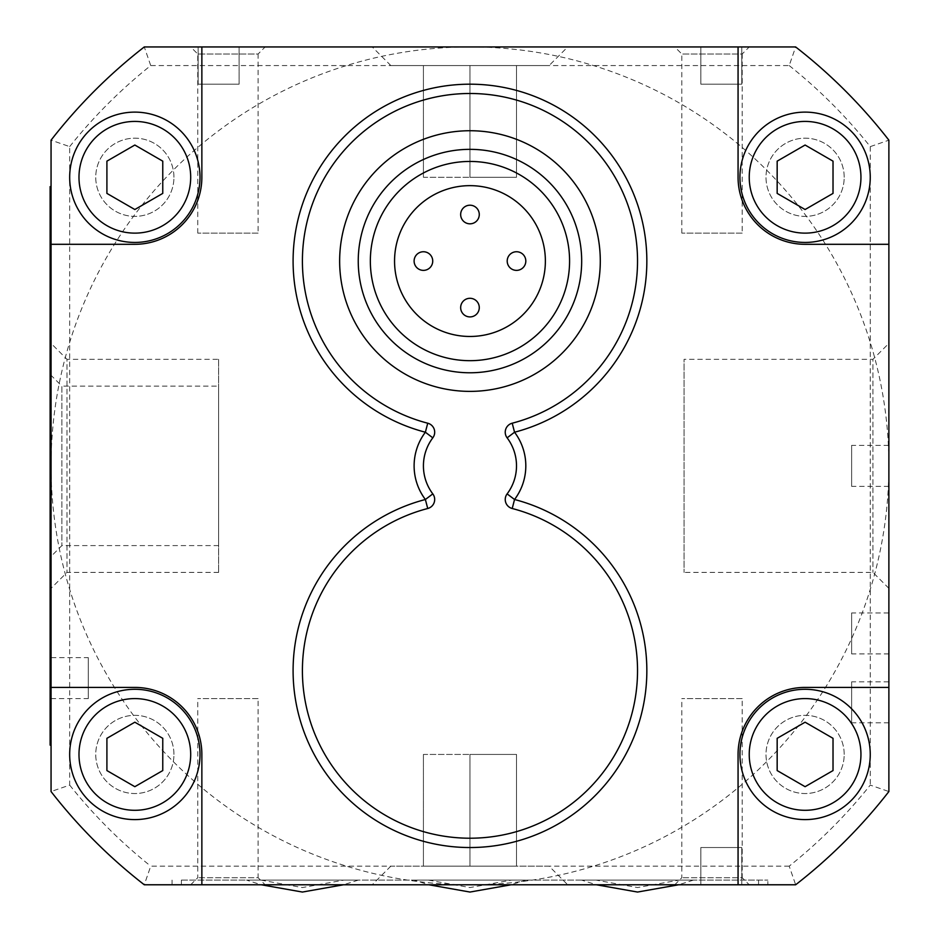<?xml version="1.0" encoding="UTF-8"?>
<svg xmlns="http://www.w3.org/2000/svg" width="939" height="939" viewBox="0 0 939 939"><rect width="100%" height="100%" fill="white"/><g stroke="black" fill="none" stroke-linecap="round" stroke-linejoin="round"><path stroke-width="0.7" stroke-dasharray="4.7 3.52" d="M69.674 146.625A512.001 512.001 0 0 1 150.733 65.566L144.277 46.95A530.617 530.617 0 0 0 51.058 140.169L51.058 791.542A530.617 530.617 0 0 0 144.277 884.773L469.969 884.773A418.911 418.911 0 0 1 51.058 465.861L51.058 791.542A530.617 530.617 0 0 0 144.277 884.773L795.65 884.773A530.617 530.617 0 0 0 888.881 791.542L888.881 140.169A530.617 530.617 0 0 0 795.65 46.95L144.277 46.95A530.617 530.617 0 0 0 51.058 140.169L51.058 791.542L69.674 785.098L69.674 146.625L51.058 140.169L51.058 465.861A418.911 418.911 0 0 1 469.969 46.95A418.911 418.911 0 0 1 888.881 465.861A418.911 418.911 0 0 1 469.969 884.773L795.65 884.773A530.617 530.617 0 0 0 888.881 791.542A530.617 530.617 0 0 1 795.65 884.773L789.206 866.157A512.001 512.001 0 0 0 870.253 785.098L888.881 791.542M888.881 343.381L888.881 588.342L888.881 343.381L872.941 359.32L872.941 572.403L872.941 359.32L684.073 359.32L684.073 572.403L684.073 359.32M888.881 612.944L888.881 653.908L888.881 612.944L851.638 612.944L851.638 653.908L851.638 612.944M265.162 46.95L190.687 46.95L265.162 46.95L258.108 54.004L197.753 54.004L258.108 54.004L258.108 233.13L197.753 233.13L258.108 233.13M749.24 46.95L674.765 46.95L749.24 46.95L742.186 54.004L681.82 54.004L742.186 54.004L742.186 233.13L681.82 233.13L742.186 233.13M567.708 46.95L372.22 46.95L567.708 46.95L549.092 65.566L390.835 65.566L549.092 65.566M741.787 46.95L700.834 46.95L741.787 46.95L741.787 84.181L700.834 84.181L741.787 84.181L700.834 84.181L741.787 84.181L741.787 46.95L700.834 46.95L741.787 46.95M239.105 46.95L198.141 46.95L239.105 46.95L239.105 84.181L198.141 84.181L239.105 84.181L198.141 84.181L239.105 84.181L239.105 46.95L198.141 46.95L239.105 46.95M789.206 65.566A512.001 512.001 0 0 1 870.253 146.625L888.881 140.169A530.617 530.617 0 0 0 795.65 46.95L789.206 65.566L150.733 65.566M258.108 698.593L197.753 698.593L258.108 698.593L258.108 877.719L197.753 877.719L258.108 877.719L265.162 884.773L190.687 884.773L265.162 884.773M742.186 698.593L681.82 698.593L742.186 698.593L742.186 877.719L681.82 877.719L742.186 877.719L749.24 884.773L674.765 884.773L749.24 884.773M469.969 866.157L423.419 866.157L516.509 866.157L469.969 866.157L469.969 754.44L516.509 754.44L516.509 866.157L516.509 754.44L469.969 754.44L469.969 866.157M549.092 866.157L390.835 866.157L549.092 866.157L567.708 884.773L372.22 884.773L567.708 884.773M423.419 754.44L423.419 866.157L423.419 754.44L469.969 754.44L423.419 754.44M741.787 847.53L700.834 847.53L741.787 847.53L700.834 847.53L741.787 847.53L741.787 884.773L700.834 884.773L741.787 884.773L700.834 884.773L741.787 884.773L741.787 847.53M469.969 65.566L423.419 65.566L516.509 65.566L469.969 65.566L469.969 177.283L516.509 177.283L516.509 65.566L516.509 177.283L469.969 177.283L469.969 65.566M423.419 177.283L423.419 65.566L423.419 177.283L469.969 177.283L423.419 177.283M51.058 375.307L51.058 556.416L51.058 375.307L61.868 386.117L61.868 545.606L61.868 386.117L218.623 386.117L218.623 545.606L218.623 386.117M51.058 343.381L51.058 588.342L51.058 343.381L66.998 359.32L66.998 572.403L66.998 359.32L218.623 359.32L218.623 572.403L218.623 359.32M144.277 46.95A530.617 530.617 0 0 0 51.058 140.169M888.881 140.169A530.617 530.617 0 0 0 795.65 46.95M414.111 880.113L525.817 880.113L414.111 880.113L428.806 884.773M181.38 880.113L767.856 880.113L181.38 880.113L181.38 884.773L758.548 884.773L181.38 884.773L181.38 880.113M246.546 880.113L358.252 880.113L246.546 880.113L261.242 884.773M581.675 880.113L693.381 880.113L581.675 880.113L596.371 884.773M51.058 791.542A530.617 530.617 0 0 0 144.277 884.773L795.65 884.773M870.253 146.625L870.253 785.098M789.206 866.157L150.733 866.157L144.277 884.773M69.674 785.098A512.001 512.001 0 0 0 150.733 866.157M173.938 754.44A39.098 39.098 0 0 0 115.286 720.577A39.098 39.098 0 0 0 115.286 788.302A39.098 39.098 0 0 0 173.938 754.44A39.098 39.098 0 0 0 134.84 715.342A39.098 39.098 0 0 0 95.743 754.44A39.098 39.098 0 0 0 134.84 793.537A39.098 39.098 0 0 0 173.938 754.44M173.938 177.283A39.098 39.098 0 0 0 115.286 143.421A39.098 39.098 0 0 0 115.286 211.134A39.098 39.098 0 0 0 173.938 177.283A39.098 39.098 0 0 0 134.84 138.174A39.098 39.098 0 0 0 95.743 177.283A39.098 39.098 0 0 0 134.84 216.381A39.098 39.098 0 0 0 173.938 177.283M844.196 754.44A39.098 39.098 0 0 0 785.544 720.577A39.098 39.098 0 0 0 785.544 788.302A39.098 39.098 0 0 0 844.196 754.44A39.098 39.098 0 0 0 805.099 715.342A39.098 39.098 0 0 0 766.001 754.44A39.098 39.098 0 0 0 805.099 793.537A39.098 39.098 0 0 0 844.196 754.44M844.196 177.283A39.098 39.098 0 0 0 785.544 143.421A39.098 39.098 0 0 0 785.544 211.134A39.098 39.098 0 0 0 844.196 177.283A39.098 39.098 0 0 0 805.099 138.174A39.098 39.098 0 0 0 766.001 177.283A39.098 39.098 0 0 0 805.099 216.381A39.098 39.098 0 0 0 844.196 177.283M888.881 445.379L888.881 486.343L888.881 445.379L851.638 445.379L851.638 486.343L851.638 445.379M888.881 681.831L888.881 722.795L888.881 681.831L851.638 681.831L851.638 722.795L851.638 681.831M767.856 884.773L758.548 884.773L767.856 884.773L767.856 880.113L767.856 884.773M51.058 657.629L51.058 698.593L51.058 657.629L88.289 657.629L88.289 698.593L88.289 657.629M51.058 186.591L51.058 745.132L51.058 186.591L50.119 186.591L50.119 745.132L51.058 745.132M777.163 770.567L805.099 786.694L833.022 770.567L833.022 738.324L805.099 722.197L777.163 738.324L777.163 770.567M106.905 738.324L106.905 770.567L134.84 786.694L162.764 770.567L162.764 738.324L134.84 722.197L106.905 738.324M106.905 161.156L106.905 193.399L134.84 209.526L162.764 193.399L162.764 161.156L134.84 145.029L106.905 161.156M777.163 161.156L777.163 193.399L805.099 209.526L833.022 193.399L833.022 161.156L805.099 145.029L777.163 161.156M870.253 177.283A65.167 65.167 0 0 0 772.515 120.849A65.167 65.167 0 0 0 772.515 233.705A65.167 65.167 0 0 0 870.253 177.283M200.007 177.283A65.167 65.167 0 0 0 102.257 120.849A65.167 65.167 0 0 0 102.257 233.705A65.167 65.167 0 0 0 200.007 177.283M200.007 754.44A65.167 65.167 0 0 0 102.257 698.006A65.167 65.167 0 0 0 102.257 810.873A65.167 65.167 0 0 0 200.007 754.44M870.253 754.44A65.167 65.167 0 0 0 772.515 698.006A65.167 65.167 0 0 0 772.515 810.873A65.167 65.167 0 0 0 870.253 754.44M172.072 880.113L172.072 884.773L172.072 880.113M51.058 687.418L134.84 687.418A67.021 67.021 0 0 1 201.862 754.44L201.862 884.773M201.862 46.95L201.862 177.283A67.021 67.021 0 0 1 134.84 244.304L51.058 244.304M888.881 244.304L805.099 244.304A67.021 67.021 0 0 1 738.066 177.283L738.066 46.95M738.066 884.773L738.066 754.44A67.021 67.021 0 0 1 805.099 687.418L888.881 687.418M469.969 298.297A9.308 9.308 0 0 1 478.033 312.264A9.308 9.308 0 0 1 461.906 312.264A9.308 9.308 0 0 1 469.969 298.297M516.509 251.746A9.308 9.308 0 0 1 524.572 265.714A9.308 9.308 0 0 1 508.445 265.714A9.308 9.308 0 0 1 516.509 251.746M469.969 205.207A9.308 9.308 0 0 1 478.033 219.174A9.308 9.308 0 0 1 461.906 219.174A9.308 9.308 0 0 1 469.969 205.207M423.419 251.746A9.308 9.308 0 0 1 431.482 265.714A9.308 9.308 0 0 1 415.355 265.714A9.308 9.308 0 0 1 423.419 251.746M469.969 130.732A130.333 130.333 0 0 1 582.837 326.22A130.333 130.333 0 0 1 357.102 326.22A130.333 130.333 0 0 1 469.969 130.732M469.969 161.449A99.604 99.604 0 0 1 556.228 310.868A99.604 99.604 0 0 1 383.699 310.868A99.604 99.604 0 0 1 469.969 161.449A99.604 99.604 0 0 1 556.228 310.868A99.604 99.604 0 0 1 383.699 310.868A99.604 99.604 0 0 1 469.969 161.449A99.604 99.604 0 0 1 556.228 310.868A99.604 99.604 0 0 1 383.699 310.868A99.604 99.604 0 0 1 469.969 161.449M469.969 149.348A111.706 111.706 0 0 1 566.71 316.913A111.706 111.706 0 0 1 373.217 316.913A111.706 111.706 0 0 1 469.969 149.348M469.969 185.652A75.402 75.402 0 0 1 535.265 298.766A75.402 75.402 0 0 1 404.662 298.766A75.402 75.402 0 0 1 469.969 185.652M427.726 508.504A167.565 167.565 0 0 0 332.488 766.447A167.565 167.565 0 0 0 607.451 766.447A167.565 167.565 0 0 0 512.213 508.504A9.308 9.308 0 0 1 507.119 493.891A46.551 46.551 0 0 0 507.119 437.832A9.308 9.308 0 0 1 512.213 423.207A167.565 167.565 0 0 0 607.451 165.264A167.565 167.565 0 0 0 332.488 165.264A167.565 167.565 0 0 0 427.726 423.207A9.308 9.308 0 0 1 432.809 437.832A46.551 46.551 0 0 0 432.809 493.891A9.308 9.308 0 0 1 427.726 508.504A167.565 167.565 0 0 0 332.488 766.447A167.565 167.565 0 0 0 607.451 766.447A167.565 167.565 0 0 0 512.213 508.504A9.308 9.308 0 0 1 507.119 493.891A46.551 46.551 0 0 0 507.119 437.832A9.308 9.308 0 0 1 512.213 423.207A167.565 167.565 0 0 0 607.451 165.264A167.565 167.565 0 0 0 332.488 165.264A167.565 167.565 0 0 0 427.726 423.207A9.308 9.308 0 0 1 432.809 437.832A46.551 46.551 0 0 0 432.809 493.891A9.308 9.308 0 0 1 427.726 508.504M678.967 880.113L596.089 880.113L678.967 880.113L637.534 887.566L596.089 880.113M428.524 880.113L469.969 887.566L511.403 880.113L428.524 880.113L511.403 880.113M260.96 880.113L302.405 887.566L343.838 880.113L260.96 880.113L343.838 880.113M758.548 880.113L758.548 884.773L758.548 880.113M190.687 884.773L197.753 877.719L197.753 698.593M674.765 884.773L681.82 877.719L681.82 698.593M700.834 884.773L700.834 847.53L700.834 884.773M888.881 588.342L872.941 572.403L684.073 572.403M888.881 653.908L851.638 653.908M197.753 233.13L197.753 54.004L190.687 46.95M681.82 233.13L681.82 54.004L674.765 46.95M390.835 866.157L372.22 884.773M700.834 46.95L700.834 84.181L700.834 46.95M198.141 46.95L198.141 84.181L198.141 46.95M218.623 545.606L61.868 545.606L51.058 556.416M218.623 572.403L66.998 572.403L51.058 588.342M390.835 65.566L372.22 46.95M888.881 722.795L851.638 722.795M51.058 698.593L88.289 698.593M693.381 880.113L678.686 884.773M525.817 880.113L511.121 884.773M888.881 486.343L851.638 486.343M358.252 880.113L343.557 884.773"/><path stroke-width="1.41" d="M516.509 251.746A9.308 9.308 0 0 1 525.817 261.065A9.308 9.308 0 0 1 516.509 270.373A9.308 9.308 0 0 1 507.201 261.065A9.308 9.308 0 0 1 516.509 251.746M469.969 205.207A9.308 9.308 0 0 1 479.277 214.515A9.308 9.308 0 0 1 469.969 223.822A9.308 9.308 0 0 1 460.662 214.515A9.308 9.308 0 0 1 469.969 205.207M423.419 251.746A9.308 9.308 0 0 1 432.726 261.065A9.308 9.308 0 0 1 423.419 270.373A9.308 9.308 0 0 1 414.111 261.065A9.308 9.308 0 0 1 423.419 251.746M51.058 244.304L134.84 244.304A67.021 67.021 0 0 0 201.862 177.283L201.862 46.95L144.277 46.95A530.617 530.617 0 0 0 51.058 140.169L51.058 687.418L134.84 687.418A67.021 67.021 0 0 1 201.862 754.44L201.862 884.773L738.066 884.773L738.066 754.44A67.021 67.021 0 0 1 805.099 687.418L888.881 687.418L888.881 244.304L805.099 244.304A67.021 67.021 0 0 1 738.066 177.283L738.066 46.95L201.862 46.95M51.058 687.418L51.058 791.542A530.617 530.617 0 0 0 144.277 884.773L201.862 884.773M888.881 244.304L888.881 140.169A530.617 530.617 0 0 0 795.65 46.95L738.066 46.95M738.066 884.773L795.65 884.773A530.617 530.617 0 0 0 888.881 791.542L888.881 687.418M134.84 242.438A65.167 65.167 0 0 0 200.007 177.283A65.167 65.167 0 0 0 134.84 112.117A65.167 65.167 0 0 0 69.674 177.283A65.167 65.167 0 0 0 134.84 242.438M134.84 819.606A65.167 65.167 0 0 0 200.007 754.44A65.167 65.167 0 0 0 134.84 689.285A65.167 65.167 0 0 0 69.674 754.44A65.167 65.167 0 0 0 134.84 819.606M805.099 242.438A65.167 65.167 0 0 0 870.253 177.283A65.167 65.167 0 0 0 805.099 112.117A65.167 65.167 0 0 0 739.932 177.283A65.167 65.167 0 0 0 805.099 242.438M805.099 819.606A65.167 65.167 0 0 0 870.253 754.44A65.167 65.167 0 0 0 805.099 689.285A65.167 65.167 0 0 0 739.932 754.44A65.167 65.167 0 0 0 805.099 819.606M777.163 738.324L777.163 770.567L805.099 786.694L833.022 770.567L833.022 738.324L805.099 722.197L777.163 738.324M134.84 722.197L106.905 738.324L106.905 770.567L134.84 786.694L162.764 770.567L162.764 738.324L134.84 722.197M134.84 145.029L106.905 161.156L106.905 193.399L134.84 209.526L162.764 193.399L162.764 161.156L134.84 145.029M805.099 145.029L777.163 161.156L777.163 193.399L805.099 209.526L833.022 193.399L833.022 161.156L805.099 145.029M51.058 186.591L50.119 186.591L50.119 745.132L51.058 745.132M596.371 884.773L637.534 892.05L678.686 884.773M507.119 437.832A46.551 46.551 0 0 1 507.119 493.891A9.308 9.308 0 0 0 512.213 508.504A167.565 167.565 0 0 1 607.451 766.447A167.565 167.565 0 0 1 332.488 766.447A167.565 167.565 0 0 1 427.726 508.504A9.308 9.308 0 0 0 432.809 493.891A46.551 46.551 0 0 1 432.809 437.832A9.308 9.308 0 0 0 427.726 423.207A167.565 167.565 0 0 1 332.488 165.264A167.565 167.565 0 0 1 607.451 165.264A167.565 167.565 0 0 1 512.213 423.207A9.308 9.308 0 0 0 507.119 437.832L514.549 432.222A176.872 176.872 0 0 0 615.092 159.947A176.872 176.872 0 0 0 324.847 159.947A176.872 176.872 0 0 0 425.379 432.222A55.859 55.859 0 0 0 425.379 499.501A176.872 176.872 0 0 0 324.847 771.776A176.872 176.872 0 0 0 615.092 771.776A176.872 176.872 0 0 0 514.549 499.501A55.859 55.859 0 0 0 514.549 432.222L512.213 423.207M428.806 884.773L469.969 892.05L511.121 884.773M469.969 130.732A130.333 130.333 0 0 1 582.837 326.22A130.333 130.333 0 0 1 357.102 326.22A130.333 130.333 0 0 1 469.969 130.732M469.969 149.348A111.706 111.706 0 0 1 566.71 316.913A111.706 111.706 0 0 1 373.217 316.913A111.706 111.706 0 0 1 469.969 149.348M469.969 161.449A99.604 99.604 0 0 1 556.228 310.868A99.604 99.604 0 0 1 383.699 310.868A99.604 99.604 0 0 1 469.969 161.449M469.969 185.652A75.402 75.402 0 0 1 535.265 298.766A75.402 75.402 0 0 1 404.662 298.766A75.402 75.402 0 0 1 469.969 185.652M469.969 298.297A9.308 9.308 0 0 1 479.277 307.605A9.308 9.308 0 0 1 469.969 316.913A9.308 9.308 0 0 1 460.662 307.605A9.308 9.308 0 0 1 469.969 298.297A9.308 9.308 0 0 1 479.277 307.605A9.308 9.308 0 0 1 469.969 316.913A9.308 9.308 0 0 1 460.662 307.605A9.308 9.308 0 0 1 469.969 298.297M261.242 884.773L302.405 892.05L343.557 884.773M134.84 233.13A55.859 55.859 0 0 0 183.211 149.348A55.859 55.859 0 0 0 86.47 149.348A55.859 55.859 0 0 0 134.84 233.13M134.84 810.298A55.859 55.859 0 0 0 183.211 726.516A55.859 55.859 0 0 0 86.47 726.516A55.859 55.859 0 0 0 134.84 810.298M805.099 233.13A55.859 55.859 0 0 0 853.469 149.348A55.859 55.859 0 0 0 756.717 149.348A55.859 55.859 0 0 0 805.099 233.13M805.099 810.298A55.859 55.859 0 0 0 853.469 726.516A55.859 55.859 0 0 0 756.717 726.516A55.859 55.859 0 0 0 805.099 810.298M512.213 508.504L514.549 499.501L507.119 493.891M427.726 508.504L425.379 499.501L432.809 493.891M432.809 437.832L425.379 432.222L427.726 423.207"/></g></svg>

